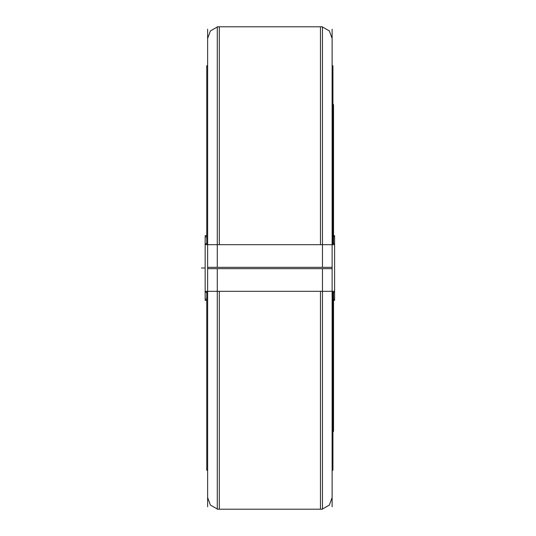 <?xml version="1.0" encoding="UTF-8"?>
<svg xmlns="http://www.w3.org/2000/svg" width="536" height="536" viewBox="0 0 536 536"><rect width="100%" height="100%" fill="white"/><g stroke="black" fill="none" stroke-linecap="round" stroke-linejoin="round"><path stroke-width="0.8" d="M207.653 268.643L220.122 268.677M220.122 267.323L207.653 267.357M217.268 267.323L217.268 26.8L322.464 26.8L322.464 267.323L217.268 267.323M217.268 509.2L217.268 268.677L322.464 268.677L322.464 509.2L217.268 509.2M319.61 267.323L332.086 267.357M319.61 268.677L332.086 268.643M332.943 243.726L332.943 65.7L332.112 65.7M332.112 470.3L332.943 470.3L332.943 292.274M206.789 292.274L206.789 470.3L207.62 470.3M207.62 65.7L206.789 65.7L206.789 243.726M333.513 243.726L333.513 104.607L332.943 104.607M332.943 431.393L333.513 431.393L333.513 292.274M219.291 244.657L219.291 26.8L320.441 26.8L320.441 244.657M320.441 291.343L320.441 509.2L219.291 509.2L219.291 291.343M217.268 26.974L210.353 30.967L207.62 38.471L210.353 30.967L217.268 26.974M217.268 509.026L210.353 505.033L207.62 497.529L210.353 505.033L217.268 509.026M322.464 509.026L329.379 505.033L332.112 497.529L329.379 505.033L322.464 509.026M322.464 26.974L329.379 30.967L332.112 38.471L329.379 30.967L322.464 26.974M332.112 506.801L332.112 29.199M207.62 506.801L207.62 29.199M334.605 244.657L205.134 244.657M333.513 300.368L334.605 300.368L334.605 243.726L332.112 243.726M207.62 243.726L205.134 243.726L205.134 292.274L207.62 292.274M334.605 292.274L332.112 292.274M334.605 291.343L205.134 291.343M205.134 299.122L206.789 299.122M333.513 299.122L334.605 299.122M205.134 292.274L205.134 300.368L206.789 300.368M205.134 243.726L205.134 235.632L206.789 235.632M333.513 235.632L334.605 235.632L334.605 243.726M205.134 236.879L206.789 236.879M333.513 236.879L334.605 236.879M201.395 268L205.134 268L201.395 268"/></g></svg>
